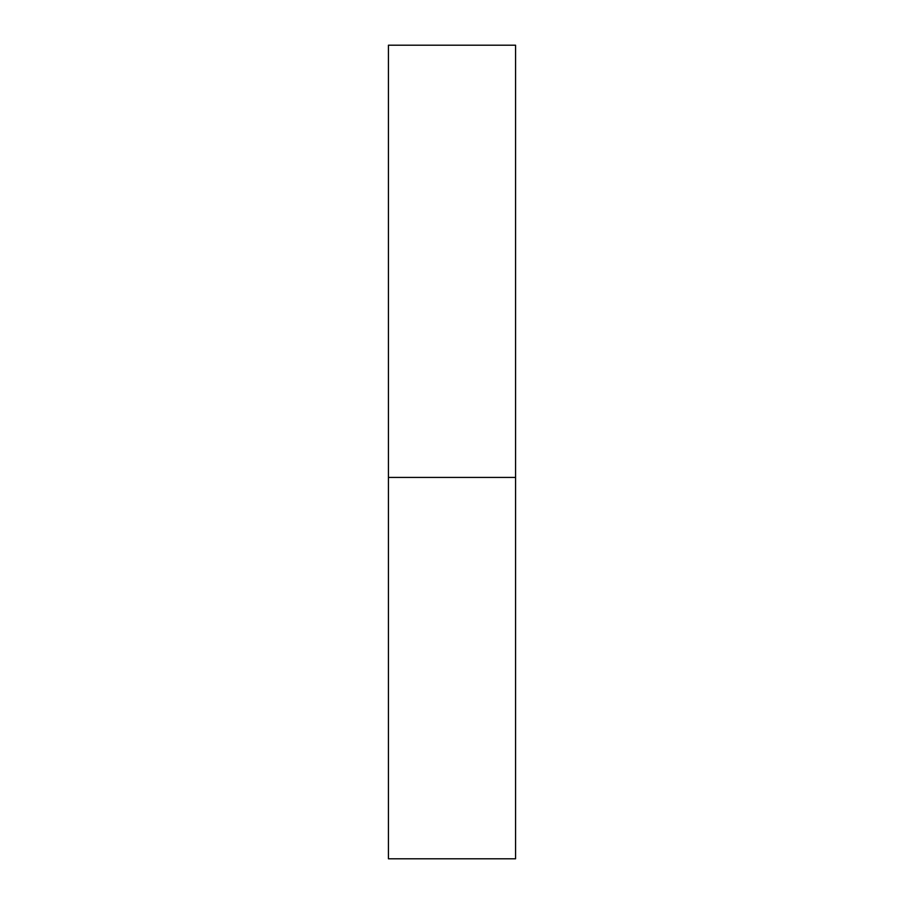 <?xml version="1.0" encoding="UTF-8"?>
<svg xmlns="http://www.w3.org/2000/svg" width="904" height="904" viewBox="0 0 904 904"><rect width="100%" height="100%" fill="white"/><g stroke="black" fill="none" stroke-linecap="round" stroke-linejoin="round"><path stroke-width="1.36" d="M388.437 477.425L515.562 477.425L515.562 45.2L388.437 45.2L388.437 858.8L515.562 858.8L515.562 477.425L388.437 477.425"/></g></svg>
